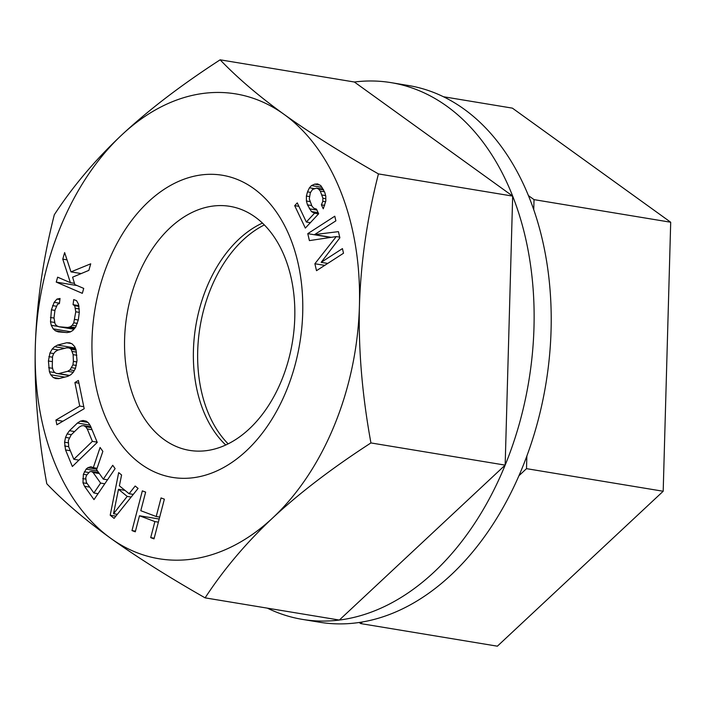 <?xml version="1.0" encoding="UTF-8"?>
<svg xmlns="http://www.w3.org/2000/svg" width="706" height="706" viewBox="0 0 706 706"><rect width="100%" height="100%" fill="white"/><g stroke="black" fill="none" stroke-linecap="round" stroke-linejoin="round"><path stroke-width="1.06" d="M533.745 209.726L534.027 199.63L528.415 195.588M518.963 475.703L526.508 468.652L526.861 456.067M359.186 622.498L360.695 623.583L362.399 621.986M526.508 468.652L663.19 491.252L497.368 646.184L360.695 623.583M663.19 491.252L670.7 222.231L534.027 199.63M670.7 222.231L512.397 108.142L443.403 96.731M228.144 443.862A123.674 83.855 99.4 0 1 200.054 326.763A123.674 83.855 99.4 0 1 264.335 224.932M58.236 331.873L67.141 332.588L70.221 331.979L72.806 330.47L75.613 327.249L78.357 319.73L79.328 312.07L78.516 304.268L76.566 300.668L73.706 299.573L73.062 304.683L74.73 305.68L75.763 311.787L73.777 322.801L72.268 325.263L70.265 326.816L67.785 327.478L58.88 326.763L56.612 325.722L55.042 323.869L54.009 317.771L54.98 310.11L57.513 304.295L59.401 303.58L60.045 298.479L56.965 299.088L54.159 302.3L51.414 309.819L50.505 321.786L51.264 325.289L53.206 328.881L55.368 330.779L58.236 331.873M359.425 305.901A235.575 159.715 -80.6 0 0 284.033 114.346A235.575 159.715 -80.6 0 0 121.97 134.758A235.575 159.715 -80.6 0 0 35.3 346.734A235.575 159.715 -80.6 0 0 110.692 538.29A235.575 159.715 -80.6 0 0 272.763 517.877A235.575 159.715 -80.6 0 0 359.425 305.901C360.801 262.155 367.146 218.163 378.442 173.914C340.945 152.496 309.475 132.64 284.033 114.346C258.731 96.069 237.437 77.889 220.14 59.816C181.336 84.967 148.613 109.951 121.97 134.758C95.469 159.609 72.912 186.269 54.318 214.748C42.96 259.358 36.624 303.351 35.3 346.734C34.232 390.524 38.062 436.202 46.799 483.769C64.105 501.851 85.4 520.022 110.692 538.29C136.143 556.593 167.613 576.449 205.111 597.858C223.714 569.38 246.262 542.711 272.763 517.877C299.415 493.053 332.138 468.069 370.932 442.936C362.16 394.998 358.33 349.32 359.425 305.901M201.598 174.885A153.123 103.817 99.4 0 1 302.706 313.049A153.123 103.817 99.4 0 1 193.135 477.75A153.123 103.817 99.4 0 1 92.018 339.595A153.123 103.817 99.4 0 1 201.598 174.885M77.413 423.035L69.47 430.713L67.105 433.961L65.552 437.393L64.573 442.203L65.543 449.943L72.365 466.49L97.251 442.415L90.439 425.868L88.488 422.929L86.291 421.2L83.034 420.494L80.343 421.155L77.413 423.035L89.927 425.1M56.877 424.765L84.191 408.703L78.392 380.472L74.907 382.52L79.734 406.047L55.906 420.061L56.877 424.765M57.592 345.075L54.609 346.69L52.253 348.985L49.958 352.956L48.414 360.969L49.402 371.727L50.735 374.771L53.259 377.516L55.739 378.575L58.783 378.645L67.829 376.333L70.812 374.727L73.168 372.433L75.463 368.461L77.007 360.439L76.01 349.691L74.686 346.637L72.153 343.901L69.682 342.834L66.638 342.763L57.592 345.075L75.277 348.005M338.421 231.639L314.611 234.577L335.871 220.846L334.785 216.212L307.772 233.66L309.413 240.605L336.277 236.581L314.876 263.744L316.509 270.68L343.513 253.233L342.428 248.609L321.168 262.341L339.877 237.807L338.421 231.639M86.114 469.128L83.361 474.3L82.981 482.816L84.508 486.257L93.995 499.619L115.113 468.625L112.739 465.289L103.305 479.136L96.59 469.667L102.864 451.363L100.102 447.472L93.316 467.646L90.836 466.737L87.853 467.707L86.114 469.128L97.543 471.017M161.056 497.933L156.211 516.518L140.794 510.703L145.648 492.117L142.338 490.873L131.987 530.577L135.287 531.821L139.47 515.768L154.888 521.584L150.705 537.628L154.005 538.872L164.366 499.177L161.056 497.933M110.207 515.212L114.09 518.363L138.085 488.402L135.173 486.028L129.083 493.715L119.385 485.825L121.591 474.979L118.679 472.614L110.207 515.212L115.872 516.148M83.723 288.41L74.845 284.589L72.594 277.176L88.85 270.372L90.721 263.815L70.979 271.881L64.634 252.58L62.772 259.137L70.406 282.674L57.636 277.176L56.242 282.1L82.32 293.334L83.723 288.41M316.473 209.135L313.676 208.146L311.92 206.064L309.299 198.907L310.296 192.853L312.546 189.437L316.553 188.105L318.521 188.987L320.286 191.079L322.898 198.227L322.818 201.307L321.398 204.837L323.269 208.791L325.801 201.086L325.775 196.127L324.725 192.279L320.771 185.572L317.665 183.922L314.673 184.151L311.487 185.581L309.44 187.787L307.507 191.864L306.395 196.047L306.422 201.007L307.472 204.855L311.434 211.562L314.532 213.212L306.333 222.028L297.261 202.887L294.693 205.649L305.336 228.091L318.662 213.759L316.473 209.135M113.534 513.703L118.493 489.302L127.221 496.406L113.534 513.703L117.32 514.33M93.104 472.517L100.605 483.089L93.872 492.982L86.361 482.401L85.735 477.644L86.688 475.103L89.777 471.705L91.462 471.502L93.104 472.517L99.334 473.541M73.839 459.279L68.72 446.872L68.323 440.509L71.174 434.852L79.116 427.165L81.525 425.806L83.679 425.647L85.594 426.698L87.262 428.939L92.371 441.356L73.839 459.279L78.948 460.127M52.27 366.758L52.518 356.539L53.638 353.706L55.386 351.57L57.768 350.114L66.814 347.802L69.259 348.023L71.129 349.241L73.15 354.65L73.38 361.366L72.903 364.878L70.035 369.847L67.652 371.303L58.607 373.615L56.162 373.386L54.291 372.168L52.994 369.962L52.27 366.758M354.368 82.011A272.013 184.425 99.4 0 1 391.221 82.664A272.013 184.425 99.4 0 1 512.671 196.1A272.013 184.425 99.4 0 1 533.983 327.452A272.013 184.425 99.4 0 1 505.161 465.122A272.013 184.425 99.4 0 1 339.339 620.053L505.161 465.122L512.671 196.1L354.368 82.011L220.14 59.816M512.671 196.1L378.442 173.914M267.38 608.157A272.013 184.425 99.4 0 0 302.477 619.4A272.013 184.425 99.4 0 0 339.339 620.053L205.111 597.858M505.161 465.122L370.932 442.936M391.221 82.664L408.306 85.488A272.013 184.425 99.4 0 1 551.068 330.276A272.013 184.425 99.4 0 1 319.562 622.224L302.477 619.4M225.761 445.009A123.674 83.855 99.4 0 1 195.783 326.057A123.674 83.855 99.4 0 1 262.447 223.078M206.276 450.666A123.674 83.855 99.4 0 1 189.517 450.375A123.674 83.855 99.4 0 1 125.368 326.869A123.674 83.855 99.4 0 1 213.106 206.046A123.674 83.855 99.4 0 1 229.865 206.337A123.674 83.855 99.4 0 1 294.014 329.843A123.674 83.855 99.4 0 1 206.276 450.666M69.47 430.713L74.58 431.56M80.343 421.155L87.8 422.391M65.543 449.943L70.309 450.728M64.652 445.98L68.676 446.651M64.573 442.203L68.164 442.794M65.552 437.393L69.197 437.994M67.105 433.961L71.368 434.667M156.211 516.518L159.688 517.092M150.705 537.628L154.182 538.201M154.888 521.584L158.373 522.158M139.47 515.768L159.185 519.025M131.987 530.577L135.464 531.15M129.083 493.715L133.275 494.412M118.493 489.302L124.988 490.379M127.221 496.406L131.148 497.059M103.305 479.136L107.48 479.824M84.508 486.257L89.706 487.122M82.981 482.816L87.138 483.504M82.752 478.606L85.673 479.092M83.361 474.3L86.847 474.873M84.314 471.767L88.797 472.508M87.853 467.707L96.757 469.181M93.316 467.646L97.066 468.263M100.605 483.089L104.788 483.786M91.462 471.502L98.743 472.702M93.872 492.982L98.046 493.679M92.371 441.356L97.137 442.141M87.262 428.939L92.027 429.733M85.594 426.698L91.153 427.615M83.679 425.647L90.836 426.839M55.906 420.061L62.913 421.217M79.734 406.047L83.776 406.718M74.907 382.52L78.948 383.19M48.652 367.685L52.632 368.338M49.402 371.727L55.033 372.653M48.414 360.969L52.094 361.578M48.873 356.618L52.429 357.21M49.958 352.956L53.744 353.582M52.253 348.985L58.289 349.982M54.609 346.69L64.67 348.349M66.638 342.763L71.332 343.54M53.259 377.516L59.304 378.513M50.735 374.771L64.82 377.101M56.162 373.386L69.276 375.557M58.607 373.615L69.532 375.415M67.652 371.303L73.283 372.23M70.035 369.847L74.254 370.544M71.783 367.702L75.507 368.32M72.903 364.878L76.354 365.452M73.38 361.366L76.848 361.94M73.15 354.65L76.822 355.259M72.427 351.456L76.469 352.118M71.129 349.241L76.08 350.061M69.259 348.023L75.754 349.099M73.062 304.683L78.807 305.636M74.73 305.68L78.966 306.378M75.604 308.328L79.284 308.937M75.763 311.787L79.293 312.37M74.801 319.447L78.287 320.021M73.777 322.801L77.378 323.401M72.268 325.263L76.266 325.925M70.265 326.816L75.268 327.646M67.785 327.478L74.448 328.581M58.88 326.763L73.874 329.243M56.965 299.088L59.904 299.573M54.159 302.3L59.454 303.174M52.544 305.61L56.321 306.236M51.414 309.819L54.944 310.402M50.453 317.479L54.027 318.071M50.505 321.786L54.583 322.457M51.264 325.289L58.148 326.428M53.206 328.881L70.591 331.758M55.368 330.779L65.526 332.455M56.242 282.1L77.042 285.542M70.406 282.674L74.465 283.344M62.772 259.137L67.026 259.843M70.979 271.881L81.208 273.575M314.611 234.577L331.273 237.331M321.168 262.341L327.734 263.426M314.876 263.744L324.734 265.368M336.277 236.581L339.718 237.154M307.772 233.66L330.593 237.437M294.693 205.649L298.894 206.337M306.333 222.028L310.349 222.699M314.532 213.212L318.547 213.874M311.434 211.562L318.15 212.674M309.352 208.817L316.915 210.061M307.472 204.855L311.673 205.552M306.422 201.007L309.916 201.581M306.395 196.047L309.36 196.542M307.507 191.864L310.552 192.367M309.44 187.787L314.152 188.573M311.487 185.581L322.104 187.337M314.673 184.151L319.633 184.963M321.398 204.837L324.654 205.375M322.818 201.307L325.625 201.775M322.898 198.227L325.793 198.704M322.165 195.032L325.634 195.606M320.286 191.079L324.486 191.767M318.521 188.987L323.56 189.817M316.553 188.105L323.269 189.217"/></g></svg>
